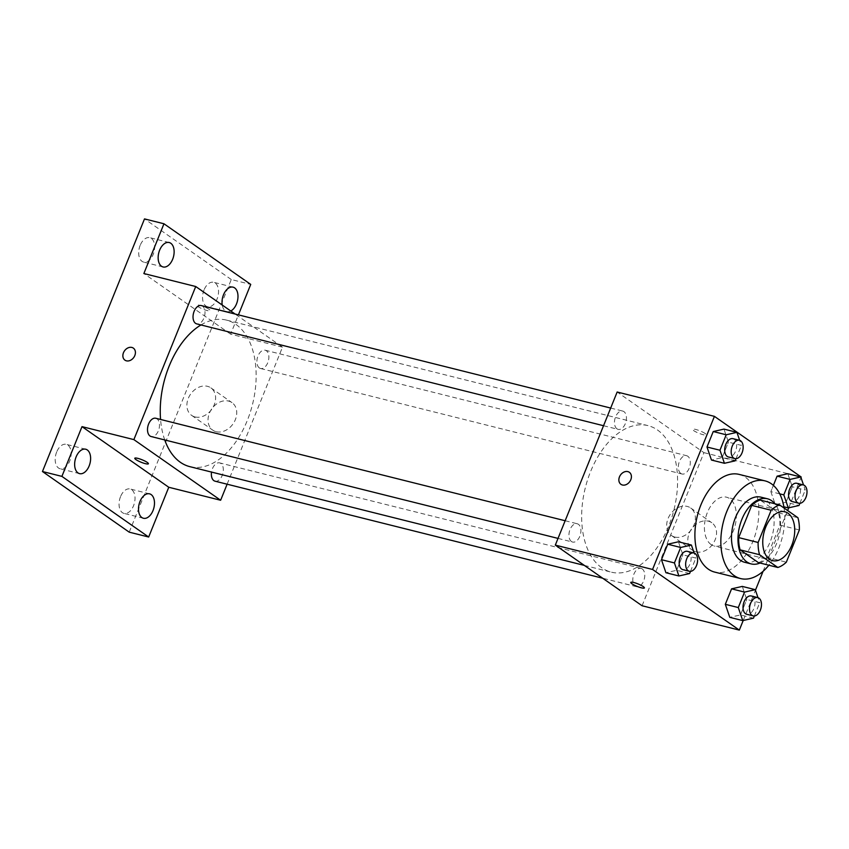 <?xml version="1.0" encoding="UTF-8"?>
<svg xmlns="http://www.w3.org/2000/svg" width="849" height="849" viewBox="0 0 849 849"><rect width="100%" height="100%" fill="white"/><g stroke="black" fill="none" stroke-linecap="round" stroke-linejoin="round"><path stroke-width="0.64" stroke-dasharray="4.25 3.18" d="M711.112 544.57A25.173 15.229 -75.9 0 1 706.41 515.173A25.173 15.229 -75.9 0 1 726.5 497.185A25.173 15.229 -75.9 0 1 735.16 525.298A25.173 15.229 -75.9 0 1 714.274 546.024A25.173 15.229 -75.9 0 1 711.112 544.57M758.369 562.6A32.495 19.644 -75.9 0 0 766.88 557.305L779.902 525.085A32.495 19.644 -75.9 0 0 778.469 512.849L760.216 500.082M760.035 563.025A33.567 20.302 104.1 0 0 778.979 536.271A33.567 20.302 104.1 0 0 774.872 503.754M760.959 497.164A33.567 20.302 -75.9 0 1 772.494 534.647A33.567 20.302 -75.9 0 1 744.658 562.282M779.902 525.085L799.355 529.956M766.88 557.305L786.333 562.176M778.469 512.849L797.922 517.72M784.051 508.02A50.356 30.447 -75.9 0 1 768.865 565.232M739.097 474.389A50.356 30.447 -75.9 0 1 756.406 530.625A50.356 30.447 -75.9 0 1 714.646 572.077M735.138 460.858L722.17 457.611L711.462 460.041L722.17 457.611L728.421 442.149L723.953 429.106L728.421 442.149L741.389 445.396L739.67 440.355M779.711 493.853L770.85 491.635L773.375 485.384L770.85 491.635L775.317 504.667L786.036 502.237L792.287 486.774L787.819 473.731L792.287 486.774L805.255 490.022L803.525 484.981M743.204 620.492L755.44 590.204M763.071 571.335L787.639 510.525M788.732 507.819L800.968 477.52M689.611 573.542L676.653 570.295L665.934 572.725L676.653 570.295L682.893 554.832L678.425 541.789L682.893 554.832L695.862 558.069L694.142 553.039M753.477 618.168L740.508 614.92L729.79 617.35L740.508 614.92L746.759 599.458L742.291 586.415L746.759 599.458L759.728 602.694L757.998 597.664M601.782 567.779A75.529 45.676 -75.9 0 1 587.678 479.568A75.529 45.676 -75.9 0 1 647.957 425.614A75.529 45.676 -75.9 0 1 673.926 509.973A75.529 45.676 -75.9 0 1 611.28 572.152A75.529 45.676 -75.9 0 1 601.782 567.779M642.077 605.751L703.927 452.644L617.159 392.015M680.834 473.455A9.435 5.699 -75.9 0 1 679.073 462.44A9.435 5.699 -75.9 0 1 686.608 455.701A9.435 5.699 -75.9 0 1 689.844 466.239A9.435 5.699 -75.9 0 1 682.023 474.007A9.435 5.699 -75.9 0 1 680.834 473.455M616.979 428.83A9.435 5.699 -75.9 0 1 615.217 417.814A9.435 5.699 -75.9 0 1 622.741 411.075A9.435 5.699 -75.9 0 1 625.989 421.613A9.435 5.699 -75.9 0 1 618.157 429.382A9.435 5.699 -75.9 0 1 616.979 428.83M571.451 541.513A9.435 5.699 -75.9 0 1 569.69 530.498A9.435 5.699 -75.9 0 1 577.214 523.759A9.435 5.699 -75.9 0 1 580.461 534.297A9.435 5.699 -75.9 0 1 572.64 542.065A9.435 5.699 -75.9 0 1 571.451 541.513M642.258 568.936A9.435 5.699 104.1 0 0 641.08 568.384A9.435 5.699 104.1 0 0 633.248 576.153A9.435 5.699 104.1 0 0 636.495 586.691A9.435 5.699 104.1 0 0 644.02 579.952A9.435 5.699 104.1 0 0 642.258 568.936M703.927 452.644L801.18 477M695.989 551.808A16.789 13.022 -55.1 0 0 714.126 541.917A16.789 13.022 -55.1 0 0 711.791 522.74A16.789 13.022 -55.1 0 0 691.5 529.044A16.789 13.022 -55.1 0 0 692.561 550.258A16.789 13.022 -55.1 0 0 695.989 551.808M705.126 433.489A7.344 1.316 -158 0 0 697.698 430.029A7.344 1.316 -158 0 0 692.635 429.318A7.344 1.316 -158 0 0 698.96 433.287A7.344 1.316 -158 0 0 706.262 434.826A7.344 1.316 -158 0 0 705.126 433.489M630.786 582.414L630.786 582.414A7.344 1.316 22 0 1 638.087 583.942A7.344 1.316 22 0 1 644.402 587.911A7.344 1.316 22 0 1 644.402 587.922L644.402 587.922M705.116 433.499A7.344 1.316 -158 0 0 697.698 430.029A7.344 1.316 -158 0 0 692.635 429.329A7.344 1.316 -158 0 0 698.95 433.298A7.344 1.316 -158 0 0 706.251 434.826A7.344 1.316 -158 0 0 705.116 433.499M674.859 537.046A16.789 13.022 -55.1 0 0 692.986 527.144A16.789 13.022 -55.1 0 0 690.651 507.978A16.789 13.022 -55.1 0 0 670.37 514.271A16.789 13.022 -55.1 0 0 671.432 535.486A16.789 13.022 -55.1 0 0 674.859 537.046M629.353 472.288L629.342 472.288A7.344 5.699 124.9 0 1 629.353 472.288A7.344 5.699 124.9 0 1 630.372 480.672A7.344 5.699 124.9 0 1 622.434 485.002A7.344 5.699 124.9 0 1 620.937 484.323L620.937 484.323M164.748 439.952A75.529 45.676 -75.9 0 1 160.567 419.459M200.969 324.944A75.529 45.676 -75.9 0 1 226.524 320.115A75.529 45.676 -75.9 0 1 252.493 404.474A75.529 45.676 -75.9 0 1 189.847 466.653M215.062 481.181A9.435 5.699 104.1 0 0 222.587 474.442A9.435 5.699 104.1 0 0 220.825 463.427A9.435 5.699 104.1 0 0 219.636 462.885A9.435 5.699 104.1 0 0 211.528 472.076M201.309 305.576A9.435 5.699 -75.9 0 1 204.545 316.115A9.435 5.699 -75.9 0 1 196.724 323.883M155.781 418.26A9.435 5.699 -75.9 0 1 159.028 428.798A9.435 5.699 -75.9 0 1 151.196 436.556M259.401 367.957A9.435 5.699 -75.9 0 1 257.64 356.941A9.435 5.699 -75.9 0 1 265.164 350.202A9.435 5.699 -75.9 0 1 268.411 360.74A9.435 5.699 -75.9 0 1 260.59 368.508A9.435 5.699 -75.9 0 1 259.401 367.957M227.118 484.206L282.494 347.145L235.12 314.045M129.218 532.153L231.278 279.533L250.731 284.404M282.494 347.145L230.62 334.166L238.42 314.873M216.208 431.706A16.789 13.022 -55.1 0 0 234.335 421.804A16.789 13.022 -55.1 0 0 232 402.638A16.789 13.022 -55.1 0 0 211.709 408.931A16.789 13.022 -55.1 0 0 212.781 430.156A16.789 13.022 -55.1 0 0 216.208 431.706M230.62 334.166L143.863 273.537M209.13 309.323A7.344 1.316 -158 0 0 201.701 305.863A7.344 1.316 -158 0 0 196.639 305.152A7.344 1.316 -158 0 0 202.964 309.121A7.344 1.316 -158 0 0 210.255 310.66A7.344 1.316 -158 0 0 209.13 309.323M134.789 458.248L134.789 458.248A7.344 1.316 22 0 1 142.091 459.776A7.344 1.316 22 0 1 148.405 463.745A7.344 1.316 22 0 1 148.405 463.756L148.405 463.756M209.119 309.333A7.344 1.316 -158 0 0 201.701 305.863A7.344 1.316 -158 0 0 196.639 305.162A7.344 1.316 -158 0 0 202.953 309.132A7.344 1.316 -158 0 0 210.255 310.66A7.344 1.316 -158 0 0 209.119 309.333M195.068 416.933A16.789 13.022 -55.1 0 0 213.195 407.032A16.789 13.022 -55.1 0 0 210.87 387.866A16.789 13.022 -55.1 0 0 190.579 394.159A16.789 13.022 -55.1 0 0 191.641 415.384A16.789 13.022 -55.1 0 0 195.068 416.933M133.346 348.122L133.346 348.122A7.344 5.699 124.9 0 1 134.375 356.506A7.344 5.699 124.9 0 1 126.437 360.836A7.344 5.699 124.9 0 1 124.941 360.156L124.93 360.156M230.779 311.01A12.586 7.609 -75.9 0 1 226.938 311.583A12.586 7.609 -75.9 0 1 222.226 305.035M231.278 279.533L144.51 218.904M204.036 289.955A12.586 7.609 104.1 0 0 207.485 306.712A12.586 7.609 104.1 0 0 217.057 299.05A12.586 7.609 104.1 0 0 213.598 282.293A12.586 7.609 104.1 0 0 204.036 289.955M120.537 496.633A12.586 7.609 104.1 0 0 123.986 513.39A12.586 7.609 104.1 0 0 133.548 505.728A12.586 7.609 104.1 0 0 130.099 488.971A12.586 7.609 104.1 0 0 120.537 496.633M56.671 452.008A12.586 7.609 104.1 0 0 60.12 468.765A12.586 7.609 104.1 0 0 69.692 461.103A12.586 7.609 104.1 0 0 66.243 444.345A12.586 7.609 104.1 0 0 56.671 452.008M140.181 245.329A12.586 7.609 104.1 0 0 143.63 262.086A12.586 7.609 104.1 0 0 153.191 254.424A12.586 7.609 104.1 0 0 149.742 237.667A12.586 7.609 104.1 0 0 140.181 245.329M754.358 615.992L759.728 602.694M751.301 595.977A9.435 5.699 -75.9 0 1 754.538 606.515A9.435 5.699 -75.9 0 1 746.717 614.283M740.508 614.92L746.759 599.458M799.875 503.308L805.255 490.022M796.829 483.293A9.435 5.699 -75.9 0 1 800.066 493.831A9.435 5.699 -75.9 0 1 792.244 501.6M770.85 491.635L775.317 504.667L783.86 506.811M775.317 504.667L786.036 502.237L799.005 505.484M786.036 502.237L792.287 486.774M690.492 571.366L695.862 558.069M687.435 551.351A9.435 5.699 -75.9 0 1 690.683 561.889A9.435 5.699 -75.9 0 1 682.861 569.658M676.653 570.295L682.893 554.832M736.019 458.683L741.389 445.396M732.963 438.668A9.435 5.699 -75.9 0 1 736.21 449.206A9.435 5.699 -75.9 0 1 728.378 456.974M722.17 457.611L728.421 442.149M784.858 511.788L726.5 497.185M772.632 560.637L714.274 546.024M671.432 535.486L692.561 550.258M690.651 507.978L711.791 522.74M584.345 565.402L611.28 572.152M226.524 320.115L647.957 425.614M641.08 568.384L219.636 462.885M636.495 586.691L602.684 578.222M603.543 425.72L618.157 429.382M610.686 408.061L622.741 411.075M558.026 538.404L572.64 542.065M565.158 520.745L577.214 523.759M260.59 368.508L682.023 474.007M265.164 350.202L686.608 455.701M191.641 415.384L212.781 430.156M210.87 387.866L232 402.638M169.195 242.527L149.742 237.667M163.082 266.957L143.63 262.086M85.685 449.217L66.243 444.345M79.573 473.636L60.12 468.765M149.551 493.842L130.099 488.971M143.439 518.261L123.986 513.39M233.05 287.153L213.598 282.293M226.938 311.583L207.485 306.712"/><path stroke-width="1.27" d="M769.459 559.183A25.173 15.229 -75.9 0 1 764.758 529.776A25.173 15.229 -75.9 0 1 784.858 511.788A25.173 15.229 -75.9 0 1 793.507 539.911A25.173 15.229 -75.9 0 1 772.632 560.637A25.173 15.229 -75.9 0 1 769.459 559.183M786.333 562.176L799.355 529.956A32.495 19.644 -75.9 0 0 797.922 517.72L779.658 504.953A32.495 19.644 -75.9 0 0 771.157 510.249L758.136 542.469A32.495 19.644 -75.9 0 0 759.558 554.715L777.822 567.472A32.495 19.644 -75.9 0 0 786.333 562.176M771.157 510.249L751.705 505.378L738.683 537.608L758.136 542.469M759.558 554.715L740.105 549.844L758.369 562.6L777.822 567.472M740.105 549.844A32.495 19.644 -75.9 0 1 738.683 537.608M751.705 505.378A32.495 19.644 -75.9 0 1 760.216 500.082L779.658 504.953M774.872 503.754A33.567 20.302 104.1 0 0 767.443 498.777A33.567 20.302 104.1 0 0 741.941 519.217A33.567 20.302 104.1 0 0 751.142 563.906A33.567 20.302 104.1 0 0 760.035 563.025M751.142 563.906L744.658 562.282A33.567 20.302 -75.9 0 1 740.434 560.34A33.567 20.302 -75.9 0 1 735.457 517.593A33.567 20.302 -75.9 0 1 760.959 497.164L767.443 498.777M768.865 565.232A50.356 30.447 -75.9 0 1 740.583 578.562A50.356 30.447 -75.9 0 1 734.247 575.654A50.356 30.447 -75.9 0 1 724.844 516.85A50.356 30.447 -75.9 0 1 765.034 480.874A50.356 30.447 -75.9 0 1 784.051 508.02M740.583 578.562L714.646 572.077A50.356 30.447 -75.9 0 1 708.321 569.159A50.356 30.447 -75.9 0 1 698.907 510.355A50.356 30.447 -75.9 0 1 739.097 474.389L765.034 480.874M739.67 440.355L736.921 432.353L723.953 429.106L713.245 431.536L706.994 447.009L711.462 460.041L724.42 463.289L735.138 460.858L736.019 458.683M803.525 484.981L800.787 476.979L787.819 473.731L777.1 476.162L773.375 485.384L777.1 476.162L790.069 479.409L783.818 494.871L788.286 507.914L799.005 505.484L799.875 503.308M800.968 477.52L801.18 477L714.423 416.36L652.563 569.467L739.33 630.096L743.204 620.492M755.44 590.204L763.071 571.335M787.639 510.525L788.732 507.819M694.142 553.039L691.394 545.037L678.425 541.789L667.717 544.22L661.467 559.682L665.934 572.725L678.903 575.972L689.611 573.542L690.492 571.366M757.998 597.664L755.26 589.662L742.291 586.415L731.573 588.845L725.322 604.308L729.79 617.35L742.758 620.598L753.477 618.168L754.358 615.992M714.423 416.36L617.159 392.015L555.31 545.111L652.563 569.467M622.434 485.002A7.344 5.699 124.9 0 1 620.937 484.323A7.344 5.699 124.9 0 1 620.47 475.037A7.344 5.699 124.9 0 1 629.342 472.288A7.344 5.699 124.9 0 1 630.361 480.672A7.344 5.699 124.9 0 1 622.434 485.002M555.31 545.111L642.077 605.751L739.33 630.096M644.402 587.922A7.344 1.316 22 0 1 639.329 587.211A7.344 1.316 22 0 1 631.921 583.741A7.344 1.316 22 0 1 630.786 582.425A7.344 1.316 22 0 1 638.087 583.953A7.344 1.316 22 0 1 644.402 587.922A7.344 1.316 22 0 1 639.339 587.221A7.344 1.316 22 0 1 631.921 583.751A7.344 1.316 22 0 1 630.786 582.414M620.937 484.323A7.344 5.699 124.9 0 1 620.47 475.047A7.344 5.699 124.9 0 1 629.342 472.288M584.345 565.402L189.847 466.653A75.529 45.676 -75.9 0 1 180.349 462.281A75.529 45.676 -75.9 0 1 164.748 439.952M160.567 419.459A75.529 45.676 -75.9 0 1 200.969 324.944M211.528 472.076A9.435 5.699 104.1 0 0 215.062 481.181L602.684 578.222M603.543 425.72L196.724 323.883A9.435 5.699 -75.9 0 1 195.546 323.331A9.435 5.699 -75.9 0 1 193.774 312.315A9.435 5.699 -75.9 0 1 201.309 305.576L610.686 408.061M558.026 538.404L151.196 436.556A9.435 5.699 -75.9 0 1 150.018 436.015A9.435 5.699 -75.9 0 1 148.257 424.999A9.435 5.699 -75.9 0 1 155.781 418.26L565.158 520.745M235.12 314.045L195.726 286.516L133.877 439.612L220.634 500.252L227.118 484.206M133.877 439.612L82.003 426.633L61.903 476.385L42.45 471.524L144.51 218.904L163.963 223.775L143.863 273.537L195.726 286.516M126.437 360.836A7.344 5.699 124.9 0 1 124.93 360.156A7.344 5.699 124.9 0 1 124.474 350.87A7.344 5.699 124.9 0 1 133.346 348.122A7.344 5.699 124.9 0 1 134.365 356.506A7.344 5.699 124.9 0 1 126.437 360.836M42.45 471.524L129.218 532.153L148.671 537.024L168.771 487.262L220.634 500.252M238.42 314.873L250.731 284.404L163.963 223.775M82.003 426.633L168.771 487.262M148.405 463.756A7.344 1.316 22 0 1 143.332 463.045A7.344 1.316 22 0 1 135.925 459.574A7.344 1.316 22 0 1 134.789 458.258A7.344 1.316 22 0 1 142.091 459.787A7.344 1.316 22 0 1 148.405 463.756A7.344 1.316 22 0 1 143.343 463.055A7.344 1.316 22 0 1 135.925 459.585A7.344 1.316 22 0 1 134.789 458.248M124.941 360.156A7.344 5.699 124.9 0 1 124.474 350.881A7.344 5.699 124.9 0 1 133.346 348.122M172.644 259.295A12.586 7.609 -75.9 0 1 163.082 266.957A12.586 7.609 -75.9 0 1 158.752 252.896A12.586 7.609 -75.9 0 1 169.195 242.527A12.586 7.609 -75.9 0 1 172.644 259.295M222.226 305.035A12.586 7.609 -75.9 0 1 224.815 292.173A12.586 7.609 -75.9 0 1 233.05 287.153A12.586 7.609 -75.9 0 1 236.5 303.921A12.586 7.609 -75.9 0 1 230.779 311.01M89.134 465.974A12.586 7.609 -75.9 0 1 79.573 473.636A12.586 7.609 -75.9 0 1 75.253 459.574A12.586 7.609 -75.9 0 1 85.685 449.217A12.586 7.609 -75.9 0 1 89.134 465.974M153 510.599A12.586 7.609 -75.9 0 1 143.439 518.261A12.586 7.609 -75.9 0 1 139.109 504.2A12.586 7.609 -75.9 0 1 149.551 493.842A12.586 7.609 -75.9 0 1 153 510.599M61.903 476.385L148.671 537.024M755.26 589.662L744.541 592.093L738.29 607.555L742.758 620.598M753.201 615.896L746.717 614.283A9.435 5.699 -75.9 0 1 745.528 613.731A9.435 5.699 -75.9 0 1 743.766 602.716A9.435 5.699 -75.9 0 1 751.301 595.977L757.786 597.6A9.435 5.699 -75.9 0 1 761.022 608.139A9.435 5.699 -75.9 0 1 753.201 615.896A9.435 5.699 -75.9 0 1 752.012 615.355A9.435 5.699 -75.9 0 1 750.251 604.339A9.435 5.699 -75.9 0 1 757.786 597.6M742.291 586.415L731.573 588.845L744.541 592.093M731.573 588.845L725.322 604.308L738.29 607.555M725.322 604.308L729.79 617.35M800.787 476.979L790.069 479.409M798.729 503.224L792.244 501.6A9.435 5.699 -75.9 0 1 791.056 501.048A9.435 5.699 -75.9 0 1 789.294 490.032A9.435 5.699 -75.9 0 1 796.829 483.293L803.303 484.917A9.435 5.699 -75.9 0 1 806.55 495.455A9.435 5.699 -75.9 0 1 798.729 503.224A9.435 5.699 -75.9 0 1 797.54 502.672A9.435 5.699 -75.9 0 1 795.778 491.656A9.435 5.699 -75.9 0 1 803.303 484.917M787.819 473.731L777.1 476.162M779.711 493.853L783.818 494.871M783.86 506.811L788.286 507.914M691.394 545.037L680.686 547.467L674.435 562.929L678.903 575.972M689.346 571.281L682.861 569.658A9.435 5.699 -75.9 0 1 681.673 569.106A9.435 5.699 -75.9 0 1 679.911 558.09A9.435 5.699 -75.9 0 1 687.435 551.351L693.92 552.975A9.435 5.699 -75.9 0 1 697.167 563.513A9.435 5.699 -75.9 0 1 689.346 571.281A9.435 5.699 -75.9 0 1 688.157 570.73A9.435 5.699 -75.9 0 1 686.395 559.714A9.435 5.699 -75.9 0 1 693.92 552.975M678.425 541.789L667.717 544.22L680.686 547.467M667.717 544.22L661.467 559.682L674.435 562.929M661.467 559.682L665.934 572.725M736.921 432.353L726.203 434.784L719.963 450.246L724.42 463.289M734.863 458.598L728.378 456.974A9.435 5.699 -75.9 0 1 727.2 456.422A9.435 5.699 -75.9 0 1 725.439 445.407A9.435 5.699 -75.9 0 1 732.963 438.668L739.447 440.291A9.435 5.699 -75.9 0 1 742.695 450.83A9.435 5.699 -75.9 0 1 734.863 458.598A9.435 5.699 -75.9 0 1 733.685 458.046A9.435 5.699 -75.9 0 1 731.923 447.03A9.435 5.699 -75.9 0 1 739.447 440.291M723.953 429.106L713.245 431.536L726.203 434.784M713.245 431.536L706.994 447.009L719.963 450.246M706.994 447.009L711.462 460.041"/></g></svg>
